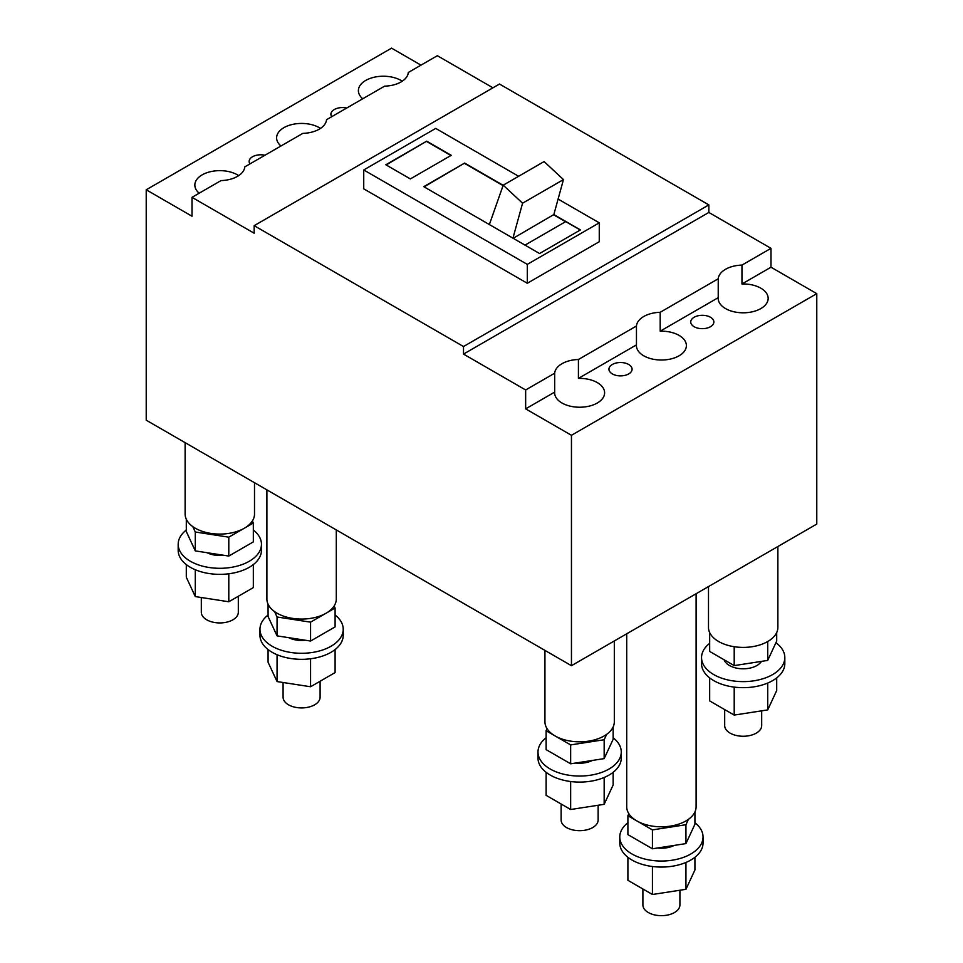 <?xml version="1.0" encoding="UTF-8"?>
<svg xmlns="http://www.w3.org/2000/svg" width="963" height="963" viewBox="0 0 963 963"><rect width="100%" height="100%" fill="white"/><g stroke="black" fill="none" stroke-linecap="round" stroke-linejoin="round"><path stroke-width="1.44" d="M679.914 890.233L679.914 904.979A18.502 10.677 180 0 1 668.491 914.85A18.502 10.677 180 0 1 648.328 912.539A18.502 10.677 180 0 1 642.899 904.979L642.899 888.993M696.105 593.738L696.105 806.777A34.692 20.03 180 0 1 674.69 825.279A34.692 20.03 180 0 1 636.88 820.945A34.692 20.03 180 0 1 626.708 806.777L626.708 633.798M546.117 772.314L546.117 795.342L570.65 809.51L604.162 804.322L613.142 784.977L613.142 772.314M604.162 804.322L604.162 777.466M575.802 763.009A19.429 11.219 0 0 0 592.474 760.421M546.117 737.742A41.638 24.039 0 0 0 537.992 752.007A41.638 24.039 0 0 0 568.856 775.227A41.638 24.039 0 0 0 621.267 752.007A41.638 24.039 0 0 0 613.142 737.742M537.992 752.007L537.992 758.05A41.638 24.039 0 0 0 568.856 781.27A41.638 24.039 0 0 0 621.267 758.05L621.267 752.007M570.65 809.51L570.65 781.523M613.142 726.981L613.142 739.271L604.162 758.615L604.162 739.728L606.666 734.348M604.162 739.728L570.65 744.917L570.65 763.803L546.117 749.635L546.117 730.748L547.068 728.702M604.162 758.615L570.65 763.803M570.65 744.917L555.988 736.454M554.243 735.443L546.117 730.748M571.456 665.698L571.456 435.3L816.78 293.655L816.78 524.065L571.456 665.698L146.22 420.193L146.22 189.783L391.544 48.15L420.987 65.147M628.695 364.483A11.568 6.681 0 0 0 616.091 363.027A11.568 6.681 0 0 0 608.953 369.202A11.568 6.681 0 0 0 612.348 373.921A11.568 6.681 0 0 0 624.951 375.365A11.568 6.681 0 0 0 632.089 369.202A11.568 6.681 0 0 0 628.695 364.483M710.477 317.26A11.568 6.681 0 0 0 697.874 315.816A11.568 6.681 0 0 0 690.736 321.991A11.568 6.681 0 0 0 694.118 326.71A11.568 6.681 0 0 0 706.722 328.154A11.568 6.681 0 0 0 713.86 321.991A11.568 6.681 0 0 0 710.477 317.26M816.78 293.655L770.99 267.22L741.967 283.977A24.978 14.421 0 0 1 760.842 288.178A24.978 14.421 0 0 1 768.161 298.374A24.978 14.421 0 0 1 752.741 311.699A24.978 14.421 0 0 1 725.524 308.581A24.978 14.421 0 0 1 718.205 298.374A24.978 14.421 0 0 1 718.229 297.675L660.185 331.188A24.978 14.421 0 0 1 679.071 335.389A24.978 14.421 0 0 1 686.39 345.597A24.978 14.421 0 0 1 670.97 358.922A24.978 14.421 0 0 1 643.741 355.792A24.978 14.421 0 0 1 636.423 345.597A24.978 14.421 0 0 1 636.459 344.886L578.414 378.399A24.978 14.421 0 0 1 597.301 382.612A24.978 14.421 0 0 1 604.608 392.808A24.978 14.421 0 0 1 589.187 406.133A24.978 14.421 0 0 1 561.971 403.003A24.978 14.421 0 0 1 554.652 392.808A24.978 14.421 0 0 1 554.676 392.097L525.654 408.854L571.456 435.3M554.676 392.097L554.676 373.211L525.654 389.967L525.654 408.854M558.095 199.076L599.263 222.838L599.263 241.725L527.291 283.266L527.291 264.38L363.737 169.957L435.709 128.416L518.624 176.289M410.358 178.925L451.238 155.32L426.705 141.164L385.826 164.769L410.358 178.925M513.183 238.294L553.833 214.556L580.448 229.916L539.557 253.522L512.942 238.162L423.768 186.678L464.66 163.072L424.093 186.858M503.168 185.305L464.66 163.072M527.291 264.38L599.263 222.838M363.737 169.957L363.737 188.844L527.291 283.266M708.84 204.902L499.496 84.034L254.16 225.667L463.504 346.536L708.84 204.902L708.84 212.45L770.99 248.334L741.967 265.09A24.978 14.421 0 0 0 718.229 278.788L660.185 312.301A24.978 14.421 0 0 0 636.459 326L578.414 359.512A24.978 14.421 0 0 0 554.676 373.211M146.22 189.783L192.01 216.23L192.01 197.343L221.033 180.587A24.978 14.421 0 0 0 244.771 166.888L302.815 133.376A24.978 14.421 0 0 0 326.541 119.677L384.586 86.164A24.978 14.421 0 0 0 408.324 72.454L437.346 55.71L492.948 87.814M264.933 155.248A11.568 6.681 0 0 0 249.14 161.459A11.568 6.681 0 0 0 249.935 163.903M346.704 108.037A11.568 6.681 0 0 0 330.911 114.248A11.568 6.681 0 0 0 331.717 116.692M238.692 175.627A24.978 14.421 0 0 0 237.476 174.869A24.978 14.421 0 0 0 210.259 171.739A24.978 14.421 0 0 0 194.839 185.065A24.978 14.421 0 0 0 199.185 193.202M320.474 128.416A24.978 14.421 0 0 0 319.259 127.658A24.978 14.421 0 0 0 292.03 124.528A24.978 14.421 0 0 0 276.61 137.853A24.978 14.421 0 0 0 280.967 145.991M402.245 81.205A24.978 14.421 0 0 0 401.029 80.447A24.978 14.421 0 0 0 373.813 77.317A24.978 14.421 0 0 0 358.392 90.642A24.978 14.421 0 0 0 362.738 98.78M503.059 185.618L464.66 163.445M525.004 245.12L565.726 221.61L580.28 230.013M565.57 221.707L553.749 214.881M553.833 214.556L563.463 179.587L522.572 203.205L503.216 185.185L489.36 224.548M512.942 238.162L522.572 203.205M503.216 185.185L544.095 161.579L563.463 179.587M426.705 141.164L386.151 164.95M450.913 155.512L426.705 141.537M741.967 283.977L741.967 265.09M770.99 267.22L770.99 248.334M718.229 297.675L718.229 278.788M660.185 331.188L660.185 312.301M636.459 344.886L636.459 326M578.414 378.399L578.414 359.512M463.504 346.536L463.504 354.095L525.654 389.967M192.01 197.343L254.16 233.227L254.16 225.667M708.84 212.45L463.504 354.095M598.131 805.249L598.131 819.995A18.502 10.677 180 0 1 586.708 829.865A18.502 10.677 180 0 1 566.545 827.554A18.502 10.677 180 0 1 561.128 819.995L561.128 804.009M777.875 546.527L777.875 627.358A34.692 20.03 180 0 1 756.461 645.872A34.692 20.03 180 0 1 718.651 641.527A34.692 20.03 180 0 1 708.491 627.358L708.491 586.587M776.696 632.547L776.696 641.069L767.716 660.413L767.716 641.527M734.203 646.715L734.203 665.602L709.671 651.433L709.671 632.547M767.716 660.413L734.203 665.602M627.9 857.299L627.9 880.326L652.433 894.495L685.945 889.306L694.925 869.962L694.925 857.299M685.945 889.306L685.945 862.451M657.585 847.994A19.429 11.219 0 0 0 674.244 845.406M627.9 822.727A41.638 24.039 0 0 0 619.775 836.991A41.638 24.039 0 0 0 650.627 860.212A41.638 24.039 0 0 0 703.038 836.991A41.638 24.039 0 0 0 694.925 822.727M619.775 836.991L619.775 843.034A41.638 24.039 0 0 0 650.627 866.255A41.638 24.039 0 0 0 703.038 843.034L703.038 836.991M652.433 894.495L652.433 866.507M336.292 529.927L336.292 599.034A34.692 20.03 180 0 1 314.865 617.548A34.692 20.03 180 0 1 277.055 613.202A34.692 20.03 180 0 1 266.895 599.034L266.895 489.866M325.229 613.696L310.568 622.158L310.568 641.045L277.055 635.869L268.075 616.513L268.075 604.222M334.149 605.956L335.1 608.002L335.1 626.889L310.568 641.045M335.1 608.002L326.987 612.685M310.568 622.158L277.055 616.982L277.055 635.869M274.563 611.589L277.055 616.982M614.322 640.949L614.322 721.793A34.692 20.03 180 0 1 592.907 740.294A34.692 20.03 180 0 1 555.097 735.949A34.692 20.03 180 0 1 544.938 721.793L544.938 650.386M694.925 811.965L694.925 824.256L685.945 843.6L685.945 824.713L688.437 819.332M685.945 824.713L652.433 829.901L652.433 848.788L627.9 834.62L627.9 815.733L628.851 813.687M685.945 843.6L652.433 848.788M652.433 829.901L637.759 821.439M636.013 820.428L627.9 815.733M761.685 710.826L761.685 725.572A18.502 10.677 180 0 1 750.261 735.443A18.502 10.677 180 0 1 730.098 733.12A18.502 10.677 180 0 1 724.682 725.572L724.682 709.575M254.509 482.716L254.509 514.049A34.692 20.03 180 0 1 233.094 532.563A34.692 20.03 180 0 1 195.284 528.218A34.692 20.03 180 0 1 185.125 514.049L185.125 442.655M243.458 528.711L228.797 537.173L228.797 556.06L195.284 550.884L186.304 531.528L186.304 519.238M252.378 520.971L253.329 523.017L253.329 541.904L228.797 556.06M253.329 523.017L245.216 527.7M228.797 537.173L195.284 531.997L195.284 550.884M192.781 526.605L195.284 531.997M709.671 677.892L709.671 700.92L734.203 715.076L767.716 709.9L776.696 690.543L776.696 677.892M767.716 709.9L767.716 683.044M724.128 659.787A19.429 11.219 0 0 0 738.152 668.418A19.429 11.219 0 0 0 761.468 661.376M709.671 643.32A41.638 24.039 0 0 0 701.545 657.585A41.638 24.039 0 0 0 732.41 680.805A41.638 24.039 0 0 0 784.821 657.585A41.638 24.039 0 0 0 775.925 642.73M701.545 657.585L701.545 663.627A41.638 24.039 0 0 0 732.41 686.848A41.638 24.039 0 0 0 784.821 663.627L784.821 657.585M734.203 715.076L734.203 687.101M186.304 564.571L186.304 577.234L195.284 596.579L228.797 601.767L253.329 587.599L253.329 564.571M228.797 601.767L228.797 573.779M206.973 552.69A19.429 11.219 0 0 0 223.645 555.266M186.304 530.011A41.638 24.039 0 0 0 178.179 544.276A41.638 24.039 0 0 0 190.373 561.26A41.638 24.039 0 0 0 235.754 566.473A41.638 24.039 0 0 0 261.454 544.276A41.638 24.039 0 0 0 253.329 530.011M178.179 544.276L178.179 550.318A41.638 24.039 0 0 0 190.373 567.315A41.638 24.039 0 0 0 235.754 572.516A41.638 24.039 0 0 0 261.454 550.318L261.454 544.276M195.284 596.579L195.284 569.735M238.318 596.266L238.318 612.263A18.502 10.677 180 0 1 226.895 622.122A18.502 10.677 180 0 1 206.732 619.811A18.502 10.677 180 0 1 201.315 612.263L201.315 597.517M268.075 649.556L268.075 662.219L277.055 681.563L310.568 686.751L335.1 672.583L335.1 649.556M310.568 686.751L310.568 658.764M288.756 637.675A19.429 11.219 0 0 0 305.415 640.251M268.075 614.996A41.638 24.039 0 0 0 259.962 629.26A41.638 24.039 0 0 0 272.156 646.257A41.638 24.039 0 0 0 317.525 651.457A41.638 24.039 0 0 0 343.225 629.26A41.638 24.039 0 0 0 335.1 614.996M259.962 629.26L259.962 635.303A41.638 24.039 0 0 0 272.156 652.3A41.638 24.039 0 0 0 317.525 657.5A41.638 24.039 0 0 0 343.225 635.303L343.225 629.26M277.055 681.563L277.055 654.72M320.101 681.25L320.101 697.248A18.502 10.677 180 0 1 308.678 707.107A18.502 10.677 180 0 1 288.503 704.796A18.502 10.677 180 0 1 283.086 697.248L283.086 682.502M724.682 660.1L724.682 661.003"/></g></svg>
